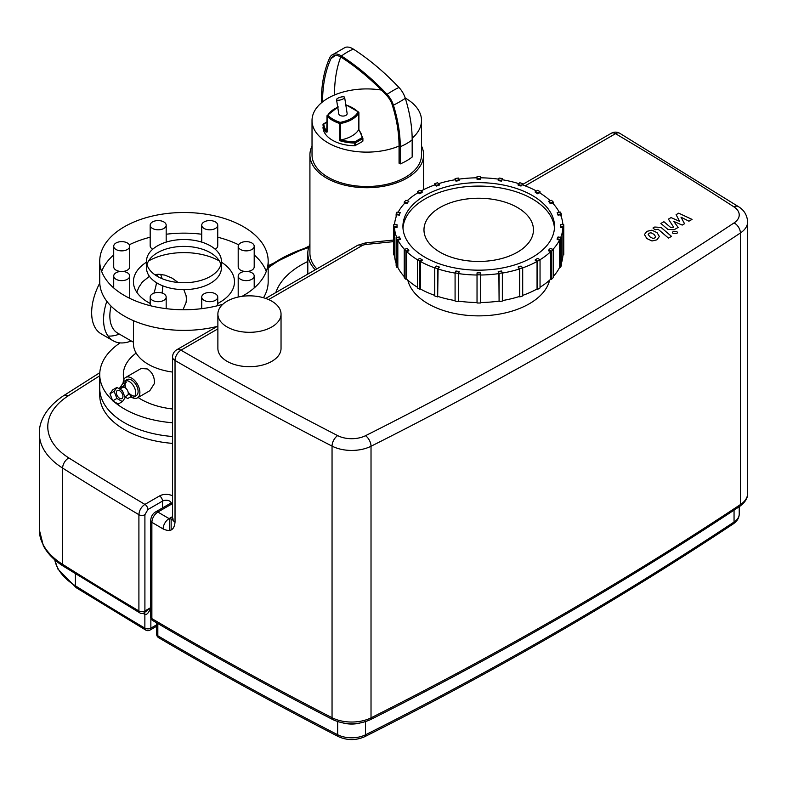 <?xml version="1.0" encoding="UTF-8"?>
<svg xmlns="http://www.w3.org/2000/svg" width="787" height="787" viewBox="0 0 787 787"><rect width="100%" height="100%" fill="white"/><g stroke="black" fill="none" stroke-linecap="round" stroke-linejoin="round"><path stroke-width="1.18" d="M337.613 100.254A4.21 1.318 163.5 0 1 336.551 99.723A4.21 1.318 163.5 0 1 340.21 97.263A4.21 1.318 163.5 0 1 344.627 97.332A4.21 1.318 163.5 0 1 342.237 99.349A4.21 1.318 163.5 0 1 337.613 100.254M344.627 97.332L347.156 113.643A4.21 2.43 180 0 1 344.558 115.886A4.21 2.43 180 0 1 339.974 115.364A4.21 2.43 180 0 1 338.735 113.643L336.551 99.723M548.608 250.138L550.29 248.456L553.202 249.43A85.055 49.109 180 0 1 551.52 251.112L548.608 250.138L548.608 250.827L550.792 251.555A84.209 48.617 180 0 1 540.02 259.74A85.055 49.109 180 0 1 537.659 261.127L535.278 259.749L537.659 258.372L540.039 259.749L540.039 287.944A85.055 49.109 -0 0 1 537.659 289.321L537.659 261.127M550.792 251.555L550.792 279.06L551.52 279.306A85.055 49.109 -0 0 0 553.202 277.614L553.202 249.43M551.52 279.306L551.52 251.112M557.166 238.864L558.042 236.985L561.298 237.487A85.055 49.109 180 0 1 560.423 239.366L557.166 238.864L557.166 239.553L559.606 239.927A84.209 48.617 180 0 1 552.966 249.351M559.606 239.927L559.606 267.432L560.423 267.56A85.055 49.109 -0 0 0 561.298 265.681L561.298 237.487M560.423 267.56L560.423 239.366M560.383 226.695L560.383 224.748L563.758 224.748A85.055 49.109 180 0 1 563.767 225.721A85.055 49.109 180 0 1 563.758 226.695L560.383 226.695L560.383 227.384L562.912 227.384A84.209 48.617 180 0 1 560.747 237.408M562.912 227.384L562.912 254.89L563.758 254.89A85.055 49.109 -0 0 0 563.767 253.916L563.767 225.721M563.758 254.89L563.758 226.695M558.042 214.458L557.166 212.579L560.423 212.077A85.055 49.109 180 0 1 561.298 213.956L558.042 214.458L558.042 215.146L557.166 212.579M561.298 216.868L561.298 213.956M562.882 224.748A84.209 48.617 180 0 0 560.482 214.762L558.042 215.146M550.29 202.987L548.608 201.305L551.52 200.331A85.055 49.109 180 0 1 553.202 202.013L550.29 202.987L550.29 203.676L548.608 201.305M553.202 203.725L553.202 202.013M559.282 212.254A84.209 48.617 180 0 0 552.474 202.948L550.29 203.676M537.659 193.071L535.278 191.694L537.659 190.316A85.055 49.109 180 0 1 540.039 191.694L537.659 193.071L537.659 193.759L535.278 192.382L535.278 191.694M540.039 193.081L540.039 191.694M550.251 200.754A84.209 48.617 180 0 0 539.439 192.726L537.659 193.759M521.014 185.378L518.092 184.404L519.774 182.712A85.055 49.109 180 0 1 522.696 183.686L521.014 186.057L518.092 185.093L518.092 184.404M522.696 184.945L522.696 183.686M536.449 191.015A84.209 48.617 180 0 0 522.273 184.797L521.014 186.057M501.486 180.43L498.23 179.928L499.096 178.049A85.055 49.109 180 0 1 502.352 178.551L501.486 181.118L498.23 180.617L498.23 179.928M502.352 179.741L502.352 178.551M518.83 183.656A84.209 48.617 180 0 0 502.136 179.711L501.486 181.118M480.404 178.57L477.03 178.57L477.03 176.622A85.055 49.109 180 0 1 480.404 176.622L480.404 179.259L477.03 179.259L477.03 178.57M459.205 179.928L455.948 180.43L455.083 178.551A85.055 49.109 180 0 1 458.339 178.049L459.205 180.617L455.948 181.118L455.948 180.43M455.083 178.551L455.083 179.741M455.948 181.118L455.299 179.711A84.209 48.617 180 0 0 438.605 183.656M439.343 184.404L436.421 185.378L434.739 183.686A85.055 49.109 180 0 1 437.661 182.712L439.343 185.093L436.421 186.057L436.421 185.378M434.739 183.686L434.739 184.945M436.421 186.057L435.162 184.797A84.209 48.617 180 0 0 420.986 191.015M422.157 191.694L419.776 193.071L417.395 191.694A85.055 49.109 180 0 1 419.776 190.316L422.157 191.694L422.157 192.382L419.776 193.759L419.776 193.071M417.395 191.694L417.395 193.081M419.776 193.759L417.995 192.726A84.209 48.617 180 0 0 407.184 200.754M408.827 201.305L407.145 202.987L404.233 202.013A85.055 49.109 180 0 1 405.915 200.331L408.827 201.305L407.145 202.987M404.233 202.013L404.233 203.725M407.145 203.676L404.961 202.948A84.209 48.617 180 0 0 398.153 212.254M400.268 212.579L399.393 214.458L396.136 213.956A85.055 49.109 180 0 1 397.012 212.077L400.268 212.579L399.393 214.458M396.136 213.956L396.136 216.868M399.393 215.146L396.953 214.762A84.209 48.617 180 0 0 394.553 224.748M397.051 224.748L397.051 226.695L393.677 226.695A85.055 49.109 180 0 1 393.657 225.721A85.055 49.109 180 0 1 393.677 224.748L397.051 224.748M396.687 237.408A84.209 48.617 180 0 1 394.523 227.384L397.051 227.384L397.051 226.695M393.657 225.721L393.657 253.916A85.055 49.109 -0 0 0 393.677 254.89L394.523 254.89L394.523 227.384M393.677 226.695L393.677 254.89M399.393 236.985L400.268 238.864L397.012 239.366A85.055 49.109 180 0 1 396.136 237.487L399.393 236.985M404.469 249.351A84.209 48.617 180 0 1 397.828 239.927L400.268 239.553L400.268 238.864M396.136 237.487L396.136 265.681A85.055 49.109 -0 0 0 397.012 267.56L397.828 267.432L397.828 239.927M397.012 239.366L397.012 267.56M407.145 248.456L408.827 250.138L405.915 251.112A85.055 49.109 180 0 1 404.233 249.43L407.145 248.456M419.776 261.127L419.776 289.321A85.055 49.109 -0 0 1 417.395 287.944L417.395 259.749L419.776 258.372L422.157 259.749L419.776 261.127A85.055 49.109 180 0 1 417.395 259.749A84.209 48.617 180 0 1 406.643 251.555L408.827 250.827L408.827 250.138M404.233 249.43L404.233 277.614A85.055 49.109 -0 0 0 405.915 279.306L406.643 279.06L406.643 251.555M405.915 251.112L405.915 279.306M434.739 267.875A84.209 48.617 180 0 1 420.376 261.471L422.157 260.438L422.157 259.749M419.776 289.321L420.376 288.977L420.376 261.471M436.421 266.065L439.343 267.039L437.661 268.731A85.055 49.109 180 0 1 434.739 267.757L436.421 266.065M455.083 273.079A84.209 48.617 180 0 1 438.074 268.997L439.343 267.039M434.739 267.757L434.739 295.942A85.055 49.109 -0 0 0 437.661 296.915L438.074 268.997M437.661 268.731L437.661 296.915M455.948 271.013L459.205 271.515L458.339 273.394A85.055 49.109 180 0 1 455.083 272.892L455.948 271.013M477.03 275.017A84.209 48.617 180 0 1 458.555 273.61L459.205 271.515M455.083 272.892L455.083 301.087A85.055 49.109 -0 0 0 458.339 301.588L458.555 273.61M458.339 273.394L458.339 301.588M477.03 272.873L480.404 272.873L480.404 274.82A85.055 49.109 180 0 1 477.03 274.82L477.03 272.873M477.03 274.82L477.03 303.005A85.055 49.109 -0 0 0 480.404 303.005L480.404 275.017A84.209 48.617 180 0 0 498.879 273.61L498.23 271.515L501.486 271.013L502.352 272.892A85.055 49.109 180 0 1 499.096 273.394L498.23 271.515M498.879 273.61L499.096 301.588A85.055 49.109 -0 0 0 502.352 301.087L502.352 272.892M499.096 301.588L499.096 273.394M518.092 267.039L521.014 266.065L522.696 267.757A85.055 49.109 180 0 1 519.774 268.731L518.092 267.039L519.361 268.997A84.209 48.617 180 0 1 502.352 273.079M519.361 268.997L519.774 296.915A85.055 49.109 -0 0 0 522.696 295.942L522.696 267.757M519.774 296.915L519.774 268.731M522.696 267.875A84.209 48.617 180 0 0 537.059 261.471L537.059 288.977A84.209 48.617 180 0 1 522.696 295.381M519.361 296.492A84.209 48.617 180 0 1 502.352 300.575M498.879 301.116A84.209 48.617 180 0 1 480.404 302.523M477.03 302.523A84.209 48.617 180 0 1 458.555 301.116M455.083 300.575A84.209 48.617 180 0 1 438.074 296.492M434.739 295.381A84.209 48.617 180 0 1 420.376 288.977M417.395 287.235A84.209 48.617 180 0 1 406.643 279.06M404.233 276.591A84.209 48.617 180 0 1 397.828 267.432M396.136 263.448A84.209 48.617 180 0 1 394.523 254.89M458.851 179.161A84.209 48.617 180 0 1 477.03 177.803M480.404 177.803A84.209 48.617 180 0 1 498.584 179.161M562.912 254.89A84.209 48.617 180 0 1 561.298 263.448M550.792 279.06A84.209 48.617 180 0 1 540.039 287.235M537.059 261.471L535.278 260.438L535.278 259.749M532.307 195.471A75.788 43.757 180 0 1 554.51 226.41A75.788 43.757 180 0 1 478.712 270.167A75.788 43.757 180 0 1 402.924 226.41A75.788 43.757 180 0 1 449.711 185.978A75.788 43.757 180 0 1 532.307 195.471M537.059 288.977L537.659 289.321M559.606 267.432A84.209 48.617 180 0 1 553.202 276.591M517.423 207.502A54.736 31.598 180 0 1 533.458 229.843A54.736 31.598 180 0 1 478.712 261.451A54.736 31.598 180 0 1 423.977 229.843A54.736 31.598 180 0 1 457.768 200.646A54.736 31.598 180 0 1 517.423 207.502M402.983 228.132A75.788 43.757 180 0 1 451.099 189.096A75.788 43.757 180 0 1 532.307 198.904A75.788 43.757 180 0 1 554.451 228.132M323.004 124.641L323.004 124.671A32.533 18.79 0 0 0 326.015 132.157L327.107 132.009L327.107 116.201A0.846 0.6 -43.9 0 1 327.845 115.276A0.846 0.659 -151.4 0 0 327.038 115.817L327.107 116.201A32.533 18.79 0 0 0 339.718 123.48L340.377 123.52L340.122 122.369L339.718 123.48L339.718 140.666L340.377 140.214L340.377 123.52A28.302 16.34 0 0 0 358.862 112.846L358.793 112.462A0.846 0.6 136.1 0 0 358.055 112.01A0.846 0.659 28.6 0 1 358.862 112.846L358.606 129.796A28.302 16.34 180 0 1 341.155 139.87L340.377 140.214M326.015 132.157A0.846 0.62 -38.8 0 1 326.782 131.262A31.696 18.298 180 0 1 323.851 123.982L323.27 124.179M327.038 116.112L326.782 131.262A29.139 16.822 0 0 1 326.998 130.947M362.896 141.119L362.896 138.364A0.846 0.689 177.7 0 0 362.05 137.686L362.896 138.374L362.64 141.463L354.789 145.782A32.533 18.79 180 0 1 323.004 127.435L323.004 127.415M381.449 90.072A54.736 31.598 0 0 0 334.475 95.001A54.736 31.598 0 0 0 322.572 101.877A54.736 31.598 0 0 0 312.026 120.519A54.736 31.598 0 0 0 328.061 142.87A54.736 31.598 0 0 0 399.058 146.038L399.058 163.234L400.258 163.922L400.258 146.736A114.223 65.951 60 0 0 393.411 105.183A16.842 9.719 60 0 0 387.056 94.342A199.445 115.148 60 0 0 341.45 55.985A16.842 9.719 60 0 0 331.494 55.336A16.842 9.719 60 0 0 329.773 57.667A153.455 88.597 60 0 0 321.362 101.179L321.362 102.871M400.258 163.922A56.418 32.572 0 0 0 412.172 157.046L412.172 139.86A114.223 65.951 60 0 0 405.315 98.306A16.842 9.719 60 0 0 398.96 87.465A199.445 115.148 60 0 0 353.363 49.109A16.842 9.719 60 0 0 345.198 47.417L331.494 55.336M312.026 120.519L312.026 154.901A54.736 31.598 0 0 0 328.061 177.242A54.736 31.598 0 0 0 387.716 184.099A54.736 31.598 0 0 0 421.507 154.901L421.507 120.519A54.736 31.598 0 0 0 405.236 98.031M412.162 138.187A54.736 31.598 0 0 0 421.507 120.519M322.572 101.877A151.753 87.613 60 0 1 330.884 58.838A15.14 8.736 60 0 1 332.409 56.762A15.14 8.736 60 0 1 341.381 57.333A197.744 114.164 60 0 1 386.594 95.365A15.14 8.736 60 0 1 392.31 105.104A112.521 64.967 60 0 1 399.058 146.038M334.475 95.001A151.753 87.613 60 0 1 340.732 56.939M309.921 244.216A58.946 34.038 0 0 0 307.815 253.227A58.946 34.038 0 0 0 315.272 269.793M312.026 146.048A56.841 32.818 0 0 0 309.921 154.901L309.921 253.227A56.841 32.818 0 0 0 316.827 268.898M309.921 154.901A56.841 32.818 0 0 0 326.575 178.108A56.841 32.818 0 0 0 388.522 185.22A56.841 32.818 0 0 0 423.613 154.901A56.841 32.818 0 0 0 421.507 146.048M124.405 422.717A84.209 48.617 180 0 1 99.742 388.335A84.209 48.617 0 0 0 124.405 422.717A84.209 48.617 0 0 0 172.56 436.51A84.209 48.617 180 0 1 124.405 422.717M150.671 607.751L144.031 612.906A4.21 2.43 -120 0 0 144.906 610.978A4.21 2.43 180 0 1 138.905 610.958A3789.582 2187.899 180 0 1 62.626 564.358A88.419 51.047 180 0 1 39.35 529.838L39.35 433.568A88.419 51.047 0 0 0 62.626 468.088A3789.582 2187.899 0 0 0 138.905 514.688L138.905 610.958A4.21 2.459 -59.3 0 0 139.781 612.876A4.21 4.21 0 0 0 144.031 612.906M143.047 613.319A3781.161 2183.03 0 0 0 144.867 614.391A4.21 2.43 0 0 0 144.906 614.411C146.775 614.962 148.704 612.847 150.671 608.066M525.155 185.85L615.513 133.682A8.421 4.919 -59.4 0 1 619.792 133.308A8.421 8.421 0 0 0 611.302 133.259A8.421 4.86 60 0 1 615.513 133.682A3781.161 2183.03 180 0 1 733.887 206.843A21.052 12.159 180 0 1 734.055 222.918A3781.161 2183.03 180 0 1 365.493 435.713A21.052 12.159 180 0 1 337.653 435.614A8.421 4.574 117.2 0 0 332.045 446.121A29.473 17.019 0 0 0 371.021 446.249L371.021 717.852A29.473 17.019 180 0 1 332.045 717.714A3789.582 2187.899 180 0 1 151.871 618.612L151.871 522.342A3789.582 2187.899 0 0 0 163.116 528.923C170.326 532.307 174.301 530.025 175.029 522.076L175.029 360.485A3789.582 2187.899 0 0 0 332.045 446.121L332.045 717.714A4.21 2.292 117.2 0 0 332.921 719.652C345.277 725.142 357.682 725.181 370.146 719.78C501.772 653.603 624.908 582.508 739.554 506.503A4.21 2.597 -123.5 0 0 740.4 504.595A3789.582 2187.899 180 0 1 371.021 717.852A4.21 2.253 63.3 0 1 370.146 719.78M172.56 443.386A84.209 48.617 180 0 1 124.405 429.594A84.209 48.617 180 0 1 99.742 395.212L99.742 374.582A84.209 48.617 0 0 0 112.531 400.347M172.56 495.899A9.267 5.352 0 0 0 159.545 495.948L144.906 504.398C141.267 506.867 139.269 510.301 138.905 514.688A4.21 2.43 180 0 0 144.906 514.718L147.877 509.553A4.21 2.43 -120 0 0 144.906 504.398A3781.161 2183.03 180 0 1 68.833 457.926A79.999 46.187 180 0 1 68.184 395.881A3781.161 2183.03 180 0 1 99.742 375.793M172.638 519.322L169.097 518.623A3781.161 2183.03 180 0 1 157.853 512.052L172.56 503.562M281.038 314.072L281.038 348.454A31.578 18.229 180 0 1 261.54 365.306A31.578 18.229 180 0 1 227.128 361.351A31.578 18.229 180 0 1 217.881 348.454L217.881 314.072A31.578 18.229 180 0 1 249.459 295.843A31.578 18.229 180 0 1 281.038 314.072A31.578 18.229 180 0 1 261.54 330.924A31.578 18.229 180 0 1 227.128 326.969A31.578 18.229 180 0 1 217.881 314.072M549.641 280.123A71.578 41.327 180 0 1 529.336 303.762A71.578 41.327 180 0 1 455.87 313.708A71.578 41.327 180 0 1 407.794 280.123M275.824 292.567A92.63 53.486 180 0 1 307.815 261.481M268.17 268.023A122.113 70.496 180 0 1 308.622 247.62M517.423 252.194A54.736 31.598 180 0 1 457.768 259.041A54.736 31.598 180 0 1 423.977 229.843A54.736 31.598 180 0 1 478.712 198.245A54.736 31.598 180 0 1 533.458 229.843A54.736 31.598 180 0 1 517.423 252.194M113.751 401.439A84.209 48.617 0 0 0 124.405 408.965A84.209 48.617 0 0 0 172.56 422.757M120.096 342.886A84.209 48.617 0 0 0 99.742 374.582M138.099 397.484A60.629 35.002 0 0 0 141.08 399.343A60.629 35.002 0 0 0 172.56 408.974M136.131 353.068A60.629 35.002 0 0 0 123.903 379.413M122.398 401.616L125.143 397.701L122.398 390.618L116.899 387.44L114.145 391.355L116.899 398.438L122.398 401.616L118.227 404.026L112.728 400.849L116.899 398.438M112.728 400.849L109.973 393.756L112.728 389.84L116.899 387.44M109.973 393.756L114.145 391.355M119.644 398.311A4.633 2.676 -120 0 0 121.965 398.537A4.633 2.676 -120 0 0 121.965 393.185A4.633 2.676 -120 0 0 117.332 390.519A4.633 2.676 -120 0 0 116.624 394.228A4.633 2.676 -120 0 0 119.644 398.311M124.828 396.884L127.317 395.448A4.633 2.676 -120 0 0 127.317 390.096A4.633 2.676 -120 0 0 122.693 387.42L119.781 389.103M119.506 388.257L122.251 384.341L126.422 381.941L123.677 385.846L119.506 388.257L119.821 389.073M128.222 393.982L131.921 396.117L127.76 398.517L124.877 396.855M124.238 387.312L123.677 385.846M130.219 397.101A9.267 5.352 -120 0 0 133.8 397.051A9.267 5.352 -120 0 0 133.81 386.348A9.267 5.352 -120 0 0 124.543 381.006A9.267 5.352 -120 0 0 122.703 384.086M128.133 392.123A9.267 5.352 -120 0 0 131.557 395.212A9.267 5.352 -120 0 0 134.843 396.087M133.8 397.051L136.19 395.674A9.267 5.352 -120 0 0 136.19 384.981A9.267 5.352 -120 0 0 126.923 379.629L124.543 381.006M125.89 380.583A9.267 5.352 -120 0 0 125.094 382.708M125.005 383.958A9.267 5.352 -120 0 0 125.969 388.375M131.921 397.474A11.785 6.808 -120 0 0 137.45 397.858A11.785 6.808 -120 0 0 137.45 384.253A11.785 6.808 -120 0 0 125.664 377.445A11.785 6.808 -120 0 0 123.225 382.423M141.178 368.483L147.277 368.946C152.324 372.221 154.705 377.071 154.409 383.515L149.786 390.745M133.436 320.663L133.426 343.644A50.525 29.168 0 0 0 148.231 364.273A50.525 29.168 0 0 0 172.56 372.064M133.426 341.253L133.426 342.079M111.065 306.104A37.432 21.613 120 0 0 117.607 333.088L133.151 342.07M162.043 293.03A37.432 21.613 120 0 0 162.781 285.829M162.053 278.657A37.432 21.613 120 0 0 160.538 274.358M182.997 309.753L186.047 302.582L186.43 299.09L186.086 295.637L183.814 289.616M178.078 282.474L172.235 278.185L164.847 275.116L158.63 274.269L154.695 274.614M149.422 276.345L142.417 281.903L138.994 287.048L136.781 292.203M106.816 301.273A46.315 26.738 120 0 0 113.161 340.781A46.315 26.738 120 0 0 131.242 340.968M99.772 283.094A46.315 26.738 120 0 0 101.248 333.904L113.161 340.781M107.986 336A46.315 26.738 120 0 0 119.329 334.091M149.707 303.211A46.315 26.738 120 0 0 150.179 302.267M153.918 293.158A46.315 26.738 120 0 0 156.515 282.71M157.144 276.207A46.315 26.738 120 0 0 157.154 274.319M146.52 262.169A50.525 29.168 0 0 0 133.426 281.766A50.525 29.168 0 0 0 148.231 302.385A50.525 29.168 0 0 0 150.179 303.457M217.743 303.457A50.525 29.168 0 0 0 234.487 281.766A50.525 29.168 0 0 0 221.393 262.169M219.317 260.93A50.525 29.168 0 0 0 148.595 260.93M242.002 296.365A84.209 48.617 0 0 0 268.17 261.136A84.209 48.617 0 0 0 183.961 212.51A84.209 48.617 0 0 0 99.742 261.136L99.742 281.766A84.209 48.617 0 0 0 124.405 316.138A84.209 48.617 0 0 0 217.153 326.448M263.488 297.742A84.209 48.617 0 0 0 268.17 281.766L268.17 261.136M266.252 271.446A84.209 48.617 0 0 0 254.201 254.939M238.618 244.777A84.209 48.617 0 0 0 217.743 237.221M201.738 234.241A84.209 48.617 0 0 0 166.175 234.241M150.179 237.221A84.209 48.617 0 0 0 129.294 244.777M113.712 254.939A84.209 48.617 0 0 0 101.661 271.446M129.294 298.116A7.998 4.624 0 0 0 129.717 296.65L129.717 276.021A7.998 4.624 180 0 1 121.719 280.634A7.998 4.624 180 0 1 113.712 276.021A7.998 4.624 180 0 1 116.053 272.755A7.998 4.624 180 0 1 124.779 271.751A7.998 4.624 180 0 1 129.717 276.021M113.712 246.252A7.998 4.624 180 0 1 121.719 241.629A7.998 4.624 180 0 1 129.717 246.252A7.998 4.624 180 0 1 121.719 250.866A7.998 4.624 180 0 1 113.712 246.252L113.712 266.872A7.998 4.624 0 0 0 120.568 271.446M122.87 271.446A7.998 4.624 0 0 0 129.717 266.872L129.717 246.252M150.179 225.2A7.998 4.624 180 0 1 155.118 220.931A7.998 4.624 180 0 1 163.834 221.934A7.998 4.624 180 0 1 166.175 225.2A7.998 4.624 180 0 1 158.177 229.814A7.998 4.624 180 0 1 150.179 225.2L150.179 245.829A7.998 4.624 0 0 0 152.737 249.213M215.176 249.213A7.998 4.624 0 0 0 217.743 245.829L217.743 225.2A7.998 4.624 180 0 1 209.736 229.814A7.998 4.624 180 0 1 201.738 225.2A7.998 4.624 180 0 1 209.736 220.576A7.998 4.624 180 0 1 217.743 225.2M247.354 271.446A7.998 4.624 0 0 0 251.86 270.138A7.998 4.624 0 0 0 254.201 266.872L254.201 246.252A7.998 4.624 180 0 1 251.86 249.518A7.998 4.624 180 0 1 243.134 250.512A7.998 4.624 180 0 1 238.195 246.252A7.998 4.624 180 0 1 246.203 241.629A7.998 4.624 180 0 1 254.201 246.252M238.195 246.252L238.195 266.872A7.998 4.624 0 0 0 245.052 271.446M238.195 276.021A7.998 4.624 180 0 1 246.203 271.397A7.998 4.624 180 0 1 254.201 276.021A7.998 4.624 180 0 1 246.203 280.634A7.998 4.624 180 0 1 238.195 276.021L238.195 296.65A7.998 4.624 0 0 0 238.225 297.033M150.179 297.073A7.998 4.624 180 0 1 158.177 292.449A7.998 4.624 180 0 1 166.175 297.073A7.998 4.624 180 0 1 158.177 301.687A7.998 4.624 180 0 1 150.179 297.073L150.179 305.671M204.079 300.339A7.998 4.624 180 0 1 201.738 297.073A7.998 4.624 180 0 1 209.736 292.449A7.998 4.624 180 0 1 217.743 297.073A7.998 4.624 180 0 1 212.795 301.332A7.998 4.624 180 0 1 204.079 300.339M99.742 261.136A84.209 48.617 0 0 0 124.405 295.509A84.209 48.617 0 0 0 222.849 304.254M157.489 276.414A37.432 21.613 0 0 0 198.285 281.097A37.432 21.613 0 0 0 221.393 261.136A37.432 21.613 0 0 0 183.961 239.523A37.432 21.613 0 0 0 146.52 261.136A37.432 21.613 0 0 0 157.489 276.414M146.52 261.136L146.52 268.013A37.432 21.613 0 0 0 157.489 283.29A37.432 21.613 0 0 0 198.285 287.973A37.432 21.613 0 0 0 221.393 268.013L221.393 261.136M220.911 264.57A37.432 21.613 0 0 0 183.961 246.4A37.432 21.613 0 0 0 147.002 264.57M676.092 214.684L679.663 221.363L671.045 217.596L668.419 219.12L673.603 227.109L672.669 227.65L670.721 227.522L663.903 221.708L660.903 223.449L667.878 229.391L674.174 229.725L678.158 227.413L673.711 221.373L682.191 225.082L684.542 223.724L680.991 217.173L688.94 221.186L692.048 219.396L678.719 213.169L676.092 214.684M655.699 236.798L654.046 234.388L650.987 232.765L649.167 233.198L648.183 234.378L649.855 236.808L652.905 238.412L654.745 237.969L655.709 236.631M659.457 236.661L657.056 232.647L651.902 230.197L646.983 231.329L644.425 234.516L646.845 238.54L651.98 240.979L656.919 239.838L659.476 236.297M671.488 236.366L660.991 227.384L654.695 227.04L652.984 228.023L655.03 229.784L658.129 229.253L668.478 238.107L671.488 236.366M673.141 231.496L672.393 232.549L673.151 233.601L676.79 233.601L677.548 232.549L676.79 231.496L673.141 231.496M339.718 140.666A32.533 18.79 0 0 0 354.789 143.037L355.409 142.89L354.809 141.857L354.789 145.782M358.606 129.796A31.696 18.298 180 0 1 362.05 137.686L354.809 141.857A31.696 18.298 180 0 1 341.155 139.87M346.437 105.143A31.696 18.298 180 0 1 358.055 112.01A27.456 15.848 180 0 1 340.122 122.369A31.696 18.298 180 0 1 327.845 115.276A27.456 15.848 180 0 1 338.213 107.081M355.409 145.644L355.409 142.89L362.64 138.719L362.64 141.463M326.998 121.877L323.427 123.943A0.846 0.846 0 0 0 323.004 124.671L323.004 124.68A0.846 0.689 -2.3 0 1 323.851 123.982L326.998 122.162M400.258 146.736A56.418 32.572 0 0 0 412.172 139.86M393.411 105.183A56.418 16.675 -17.4 0 0 405.315 98.306M387.056 94.342A56.418 17.688 -43.5 0 1 398.96 87.465M341.45 55.985A56.418 30.634 -57.2 0 1 353.363 49.109M335.478 55.513A54.736 41.357 24.6 0 0 330.884 58.838M150.671 607.653L144.906 610.978L144.906 514.718M144.906 614.411A4.21 2.43 120 0 0 144.336 612.729A4.21 2.459 120.7 0 1 144.867 614.391L144.867 628.144A3781.161 2183.03 180 0 1 75.424 585.833A4.21 2.528 122 0 0 76.29 587.751L145.733 630.072A4.21 2.459 -59.3 0 1 144.867 628.144A4.21 2.43 180 0 0 150.858 628.164L150.858 618.149M139.781 612.876L63.481 566.276A4.21 2.528 -57.8 0 1 62.626 564.358L62.626 468.088A8.421 5.066 -57.8 0 1 68.833 457.926M145.733 630.072A4.21 4.21 0 0 0 149.983 630.092A4.21 2.43 -120 0 0 150.858 628.164L156.623 624.839M75.424 573.753L75.424 585.833A79.999 46.187 180 0 1 54.756 559.823M338.528 736.652A4.21 2.292 -62.8 0 1 337.653 734.724A3781.161 2183.03 180 0 1 157.833 635.798A4.21 2.45 120.4 0 0 158.699 637.726C216.769 671.842 276.709 704.808 338.528 736.652C347.185 740.518 355.881 740.547 364.617 736.74A4.21 2.253 -116.7 0 0 365.493 734.812A21.052 12.159 180 0 1 337.653 734.724L337.653 721.63M157.833 623.52L157.833 635.798A4.21 2.43 180 0 1 156.623 634.096A4.21 4.21 0 0 0 158.699 637.726M734.055 510.143L734.055 522.027A21.052 12.159 180 0 0 739.229 514.049C739.17 517.905 737.163 521.21 733.209 523.935A4.21 2.597 -123.5 0 0 734.055 522.027A3781.161 2183.03 180 0 1 365.493 734.812L365.493 721.689M343.614 723.125A21.052 12.159 0 0 0 359.718 723.125M739.554 506.503C745.112 502.46 747.807 498.092 747.65 493.419A29.473 17.019 180 0 1 740.4 504.595L740.4 232.991A29.473 17.019 0 0 0 747.65 221.816C747.129 215.107 744.069 210.05 738.462 206.656L619.792 133.308M172.56 503.464A4.21 2.43 60 0 0 170.533 503.306L155.747 511.835A4.21 2.43 60 0 1 155.747 511.835A4.21 2.43 60 0 1 155.757 511.835C152.717 513.527 151.025 516.459 150.671 520.64L150.671 520.64A4.21 2.43 0 0 0 150.671 520.64L150.671 616.91A4.21 2.43 180 0 0 151.871 618.612A4.21 2.45 120.4 0 0 152.747 620.54C210.926 654.715 270.984 687.749 332.921 719.652M150.671 520.64A4.21 2.43 0 0 0 151.871 522.342C152.225 517.974 154.222 514.541 157.853 512.052A4.21 2.43 60 0 0 155.757 511.835M365.493 435.713A8.421 4.515 63.3 0 1 371.021 446.249A3789.582 2187.899 0 0 0 740.4 232.991A8.421 5.184 56.5 0 0 734.055 222.918M172.56 516.626L169.097 518.623A8.421 4.879 -59.8 0 0 163.116 528.923M147.877 509.553L162.516 501.103A4.21 2.43 -120 0 0 159.545 495.948M162.516 507.93L162.516 501.103A5.056 2.922 180 0 1 167.798 500.424A5.056 2.922 180 0 1 171.123 502.883M169.667 518.928L169.667 530.458M99.811 372.684L63.629 395.674A8.421 5.125 57.2 0 1 68.184 395.881M173.288 519.056L172.402 519.902L172.56 518.643A8.421 4.86 0 0 0 172.56 518.643A8.421 4.86 0 0 0 175.029 522.076M172.56 357.052A8.421 4.86 0 0 0 175.029 360.485A8.421 4.86 -60 0 1 180.98 350.176A8.421 4.86 -120 0 0 176.77 349.762A8.421 8.421 0 0 0 172.56 357.052L172.56 518.633M733.887 206.843A8.421 5.135 -57.1 0 1 738.462 206.656M393.657 240.045L365.463 242.908A8.421 1.19 84.2 0 1 366.319 244.413L393.657 241.629M365.463 242.908L357.623 245.347A8.421 4.86 60 0 1 361.833 245.76A8.421 4.86 180 0 1 366.319 244.413M337.653 435.614A3781.161 2183.03 180 0 1 180.98 350.176L217.881 328.868M268.613 299.581L361.833 245.76M268.17 267.206A122.949 70.987 180 0 1 308.809 247.01M338.184 106.875L327.097 115.561A0.846 0.846 0 0 0 326.998 115.964L327.008 131.822M362.896 138.374A0.846 0.846 0 0 0 362.886 138.335L358.902 129.55L358.902 112.698A0.846 0.846 0 0 0 358.665 112.118L346.034 104.809M307.815 274.102L307.815 253.227M423.613 189.647L423.613 154.901M63.481 566.276C54.195 560.433 47.466 553.546 43.305 545.607L39.35 529.838M76.29 587.751L57.923 569.09L54.697 559.773M733.209 523.935C618.808 599.773 495.948 670.711 364.617 736.74M739.229 514.049L739.229 506.72M150.671 616.91A4.21 4.21 0 0 0 152.747 620.54M156.623 622.812L156.623 634.096M156.623 626.265L149.983 630.092M170.533 503.306L171.143 503.168M171.143 519.4L171.143 529.985M63.629 395.674C44.977 408 38.897 422.894 39.35 433.568M522.696 184.424L611.302 133.259M176.77 349.762L217.881 326.025M265.672 298.43L357.623 245.347M747.65 493.419L747.65 221.816M268.17 265.731L309.114 246.144M141.198 368.473L125.664 377.445M149.805 390.726L137.45 397.858M166.175 297.073L166.175 308.661M113.712 276.021L113.712 287.953M166.175 225.2L166.175 242.121M201.738 225.2L201.738 242.121M254.201 276.021L254.201 287.953M201.738 297.073L201.738 308.661M217.743 297.073L217.743 305.671"/></g></svg>

